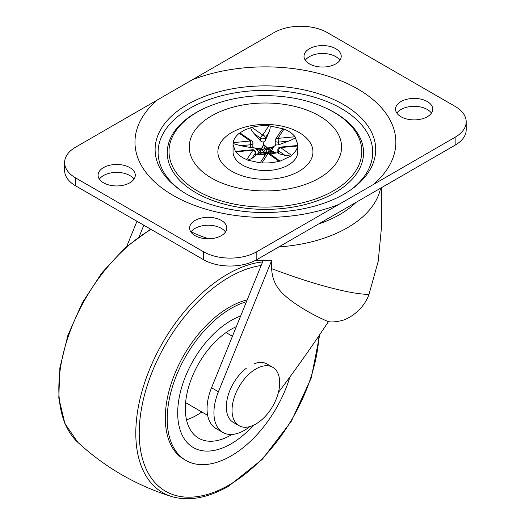 <?xml version="1.0" encoding="UTF-8"?>
<svg xmlns="http://www.w3.org/2000/svg" width="525" height="525" viewBox="0 0 525 525"><rect width="100%" height="100%" fill="white"/><g stroke="black" fill="none" stroke-linecap="round" stroke-linejoin="round"><path stroke-width="0.79" d="M368.99 294.433C363.293 310.616 347.55 319.745 340.587 320.827C335.527 321.943 331.472 322.225 328.427 321.681C316.562 316.68 305.196 310.446 294.308 302.971C284.622 295.765 272.455 287.438 271.661 268.675C301.055 279.713 326.307 287.392 347.406 291.697C356.186 293.442 363.379 294.354 368.99 294.433L378.21 261.306L381.367 228.487L381.373 187.74M255.583 260.334A115.959 66.951 0 0 0 271.668 260.472L218.413 391.735A43.148 24.911 120 0 0 222.863 432.462A43.148 24.911 120 0 0 249.926 426.576M271.661 268.675L271.661 260.485M263.156 260.558L211.542 387.772A43.148 24.911 120 0 0 215.998 428.498L222.863 432.462M278.401 392.477A862.949 498.225 120 0 0 328.427 321.681M139.276 236.407L143.817 225.218M126.801 246.271L136.953 221.255M268.885 125.724L284.025 129.019L277.922 138.377L295.011 136.749L297.773 144.421L297.642 145.97L280.553 147.597L291.539 155.328L290.83 156.069L280.081 161.162L279.031 161.254L268.045 153.517L261.942 162.881L260.781 162.999L247.767 160.171L246.796 159.587L252.899 150.229L235.81 151.856L235.357 151.436L233.048 144.421L233.179 142.636L250.268 141.008L239.282 133.278L244.886 129.859L251.797 127.352L262.776 135.083L268.885 125.724A32.36 18.683 0 0 0 251.797 127.352M295.011 136.749A32.36 18.683 0 0 0 284.025 129.019M291.539 155.328A32.36 18.683 0 0 0 297.642 145.97M261.942 162.881A32.36 18.683 0 0 0 279.031 161.254M235.81 151.856A32.36 18.683 0 0 0 246.796 159.587M239.282 133.278A32.36 18.683 0 0 0 233.179 142.636M260.781 162.999L260.899 161.739L265.788 154.252A2.697 2.061 33.1 0 1 268.045 153.517A2.697 1.7 125.1 0 1 269.594 153.517L280.081 161.162M290.83 156.069L284.977 155.361L278.467 150.787L278.467 153.576L284.977 155.361M278.467 153.576L277.856 153.057L277.856 149.796A2.697 1.555 180 0 0 278.467 150.787A2.697 1.7 125.1 0 1 280.553 147.597A2.697 0.361 -95.4 0 0 280.298 147.112L297.728 145.497M270.263 153.982L277.856 152.683M262.152 154.652L265.414 153.11L260.367 152.014L259.265 152.847L265.414 153.11L271.556 151.679L275.507 152.762L271.556 150.833L271.556 151.679L269.581 149.861L267.606 148.897L273.748 146.619L271.556 150.833M260.367 152.014L261.463 149.481L259.265 152.847L262.251 154.737M269.581 149.861L273.748 146.619L267.606 148.05L263.655 144.421L264.534 148.765L261.463 149.481L263.655 144.421L261.463 148.634L255.314 148.372L259.265 152.001L259.265 152.847L257.073 154.521L261.24 153.812M259.265 152.001L257.073 154.521L263.215 154.783L264.902 155.603M267.606 148.05L267.606 148.897L265.414 153.11L266.392 153.589M264.534 148.765L267.606 148.897L269.581 151.134L265.414 153.11L264.534 150.038L267.606 148.897L263.655 144.421L263.215 142.249L260.695 141.067L254.185 133.698C252.105 131.276 250.957 129.327 250.74 127.857M261.463 148.634L261.463 149.481L265.414 153.11L263.734 155.032M264.534 150.038L255.314 148.372L260.367 150.741M257.073 154.521L255.596 154.763M255.426 155.768L255.426 152.978A2.697 1.555 180 0 0 255.596 152.427L255.426 155.768L251.81 158.517L247.767 160.171M278.362 144.907L288.481 141.153L278.362 142.118L278.362 144.907L275.835 144.992L275.225 143.633L275.225 140.582A2.697 1.555 180 0 0 278.362 142.118A2.697 0.361 -95.4 0 0 277.922 138.377A2.697 2.061 33.1 0 0 275.664 139.105L280.547 131.611L283.054 128.848M273.748 146.619L275.835 144.992M295.463 137.576C294.105 138.712 291.775 139.899 288.481 141.153M250.707 147.538L250.707 144.749A2.697 1.555 180 0 0 252.965 143.213L252.794 147.19L250.707 147.538L240.588 145.714L233.093 143.515M255.314 148.372L252.794 147.19M239.991 132.95L251.823 141.008A2.697 1.7 125.1 0 0 250.268 141.008A2.697 0.361 -95.4 0 1 250.707 144.749L240.588 145.714M265.302 140.628L268.918 132.293L265.302 137.839L265.302 140.628L263.215 142.249M270.047 126.02C270.428 127.47 270.053 129.563 268.918 132.293M235.357 151.436L252.643 149.743A2.697 0.361 84.6 0 1 252.899 150.229A2.697 2.061 -146.9 0 1 255.426 152.978L251.81 158.517M269.581 151.134L271.556 151.679L270.46 152.939L275.507 152.762M264.39 155.354L265.184 155.17M270.46 152.939L270.007 153.805M266.693 153.385L265.414 153.11L265.748 154.298M221.36 235.646A18.605 10.743 0 0 0 226.813 228.047A18.605 10.743 0 0 0 208.208 217.304A18.605 10.743 0 0 0 189.597 228.047A18.605 10.743 0 0 0 201.082 237.976A18.605 10.743 0 0 0 221.36 235.646M225.501 232.011A18.605 10.743 0 0 0 208.208 225.232A18.605 10.743 0 0 0 190.91 232.011M129.833 182.798A18.605 10.743 0 0 0 135.286 175.206A18.605 10.743 0 0 0 116.675 164.463A18.605 10.743 0 0 0 98.07 175.206A18.605 10.743 0 0 0 109.554 185.128A18.605 10.743 0 0 0 129.833 182.798M133.973 179.169A18.605 10.743 0 0 0 116.675 172.39A18.605 10.743 0 0 0 99.382 179.169M335.777 63.899A18.605 10.743 0 0 0 341.224 56.306A18.605 10.743 0 0 0 322.619 45.563A18.605 10.743 0 0 0 304.008 56.306A18.605 10.743 0 0 0 315.499 66.229A18.605 10.743 0 0 0 335.777 63.899M339.911 60.27A18.605 10.743 0 0 0 322.619 53.491A18.605 10.743 0 0 0 305.32 60.27M427.304 116.747A18.605 10.743 0 0 0 432.758 109.147A18.605 10.743 0 0 0 414.146 98.405A18.605 10.743 0 0 0 395.542 109.147A18.605 10.743 0 0 0 407.026 119.077A18.605 10.743 0 0 0 427.304 116.747M431.445 113.111A18.605 10.743 0 0 0 414.146 106.332A18.605 10.743 0 0 0 396.854 113.111M299.027 171.268A47.539 27.444 0 0 0 277.712 125.357A47.539 27.444 0 0 0 219.496 158.97A47.539 27.444 0 0 0 299.027 171.268M233.048 144.421L233.048 151.863A32.36 18.683 0 0 0 253.03 169.122A32.36 18.683 0 0 0 288.291 165.073A32.36 18.683 0 0 0 297.773 151.863L297.773 144.421M355.989 194.552L455.142 137.222A37.754 21.794 0 0 0 466.2 121.807A37.754 21.794 0 0 0 455.142 106.398L327.383 32.635A37.754 21.794 0 0 0 273.991 32.635L75.679 147.131A37.754 21.794 0 0 0 64.621 162.54A37.754 21.794 0 0 0 75.679 177.955L203.438 251.718A37.754 21.794 0 0 0 256.83 251.718L355.989 194.552M64.621 162.54L64.621 170.468A37.754 21.794 0 0 0 75.679 185.883L203.438 259.645A37.754 21.794 0 0 0 256.83 259.645L455.142 145.149A37.754 21.794 0 0 0 466.2 129.734L466.2 121.807M232.043 410.255A33.712 19.464 120 0 0 239.019 425.683A33.712 19.464 120 0 0 272.731 406.219A33.712 19.464 120 0 0 272.731 367.297A33.712 19.464 120 0 0 246.757 376.327A33.712 19.464 120 0 0 232.043 410.255M246.343 368.222A33.712 19.464 120 0 0 226.321 406.947A33.712 19.464 120 0 0 233.303 422.382L239.019 425.683M272.731 367.297L267.008 363.996A33.712 19.464 120 0 0 253.969 363.818M247.196 299.906A90.339 52.159 120 0 0 174.248 375.145A90.339 52.159 120 0 0 184.012 459.316L185.916 460.418A90.339 52.159 120 0 0 231.085 455.943A90.339 52.159 120 0 0 289.918 376.957M246.461 301.711A90.339 52.159 120 0 0 175.468 378.007A90.339 52.159 120 0 0 185.916 460.418M231.085 443.828A75.508 43.595 120 0 0 253.418 425.289A75.508 43.595 120 0 1 231.085 443.828A75.508 43.595 120 0 1 193.331 447.569A75.508 43.595 120 0 0 231.085 443.828M240.667 315.998A75.508 43.595 120 0 0 183.802 380.855A75.508 43.595 120 0 0 193.331 447.569A75.508 43.595 120 0 1 183.802 380.855A75.508 43.595 120 0 1 240.667 315.998M236.342 326.648A64.719 37.367 120 0 0 189.886 382.968A64.719 37.367 120 0 0 198.726 438.231A64.719 37.367 120 0 0 231.085 435.022A64.719 37.367 120 0 0 232.076 434.438M186.493 419.79A64.719 37.367 120 0 0 196.763 415.209A64.719 37.367 120 0 0 201.803 411.981M318.57 223.998A105.171 60.723 0 0 0 339.78 214.541A105.171 60.723 0 0 0 356.16 202.296M278.893 246.907A115.959 66.951 0 0 0 347.406 227.752A115.959 66.951 0 0 0 380.586 188.193M191.067 231.794A115.959 66.951 0 0 0 208.635 238.79M218.413 391.735L211.542 387.772M260.695 141.067L260.695 138.272L254.185 133.698M260.695 138.272A2.697 1.7 -54.9 0 1 262.776 135.083A2.697 2.061 -146.9 0 1 265.302 137.839A2.697 1.555 180 0 1 260.695 138.272M351.1 189.65A110.303 63.683 0 0 0 340.653 102.985A110.303 63.683 0 0 0 190.175 102.985A110.303 63.683 0 0 0 179.727 189.65C198.601 203.529 233.717 213.334 268.492 212.513C298.889 211.634 324.115 205.492 344.164 194.093L351.1 189.65M349.952 190.45A107.31 61.957 0 0 0 338.146 106.746A107.31 61.957 0 0 0 192.675 106.746A107.31 61.957 0 0 0 180.869 190.457M205.938 107.625L204.862 108.117A98.149 56.667 0 0 0 196.009 112.645A98.149 56.667 0 0 0 196.009 192.78A98.149 56.667 0 0 0 334.812 192.78A98.149 56.667 0 0 0 325.959 108.117L324.883 107.625C314.902 103.136 304.08 99.894 292.425 97.893C261.43 92.938 232.601 96.18 205.938 107.625A96.403 55.657 0 0 0 197.243 112.074A96.403 55.657 0 0 0 197.243 190.785A96.403 55.657 0 0 0 333.578 190.785A96.403 55.657 0 0 0 324.883 107.625M319.266 178.073A76.158 43.969 0 0 0 285.121 104.508A76.158 43.969 0 0 0 191.848 158.36A76.158 43.969 0 0 0 319.266 178.073M373.406 184.413A130.443 75.311 0 0 0 357.65 88.922A130.443 75.311 0 0 0 192.255 79.826M157.415 99.94A130.443 75.311 0 0 0 173.178 195.425A130.443 75.311 0 0 0 338.566 204.527M256.83 259.645L256.83 251.718M203.438 259.645L203.438 251.718M75.679 185.883L75.679 177.955M455.142 145.149L455.142 137.222M151.121 229.438A129.859 74.977 120 0 0 68.401 336.092A129.859 74.977 120 0 0 77.812 442.352C105.059 467.447 136.356 485.52 171.714 496.565C188.849 501.513 207.815 498.048 228.624 486.176L262.336 459.296L291.211 421.444L311.286 377.875L319.751 334.615M262.592 261.949A129.859 74.977 120 0 0 148.057 373.183A129.859 74.977 120 0 0 171.714 496.565M261.135 265.538A127.207 73.441 120 0 0 140.713 413.398A127.207 73.441 120 0 0 229.182 484.942A127.207 73.441 120 0 0 318.951 335.79M269.594 153.517A2.697 2.697 0 0 0 265.788 154.252M255.596 152.427A2.697 2.697 0 0 0 252.643 149.743M252.965 143.213A2.697 2.697 0 0 0 251.823 141.008M280.298 147.112A2.697 2.697 0 0 0 277.856 149.796M275.664 139.105A2.697 2.697 0 0 0 275.225 140.582M150.655 229.169L125.311 247.583L101.942 272.77L82.307 302.774L67.909 335.317L59.857 367.894L58.8 398.035L64.883 423.504L77.812 442.352M185.601 402.623L207.664 415.36M226.052 332.561L232.444 336.256"/></g></svg>
